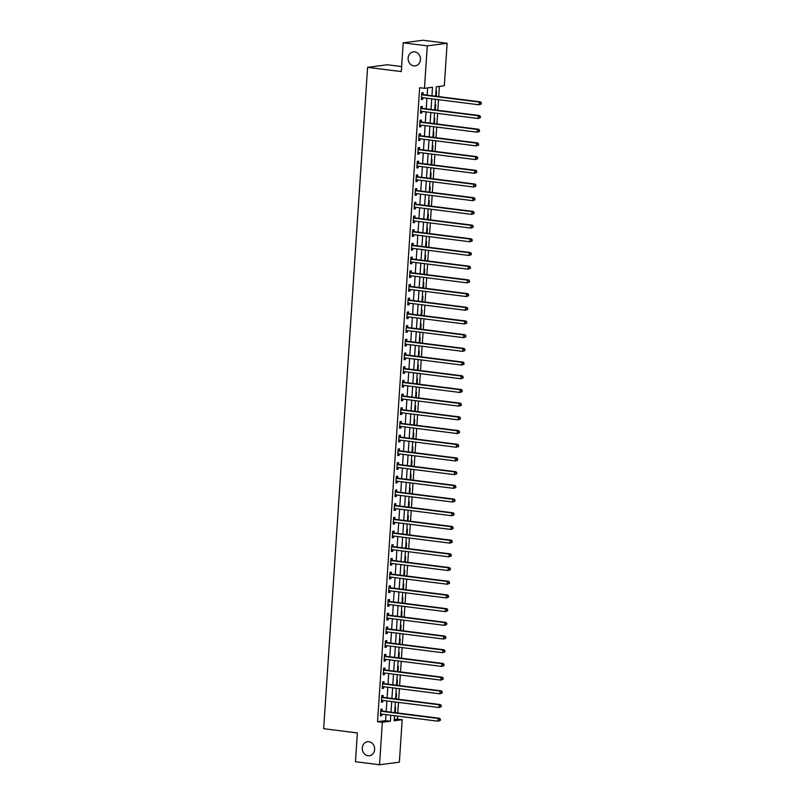 <?xml version="1.0" encoding="UTF-8"?>
<svg xmlns="http://www.w3.org/2000/svg" width="805" height="805" viewBox="0 0 805 805"><rect width="100%" height="100%" fill="white"/><g stroke="black" fill="none" stroke-linecap="round" stroke-linejoin="round"><path stroke-width="1.21" d="M368.932 741.697A7.074 6.168 82.6 0 1 374.637 748.7A7.074 6.168 82.6 0 1 369.374 755.724A7.074 6.168 82.6 0 1 367.996 755.724A7.074 6.168 82.6 0 1 362.28 748.72A7.074 6.168 82.6 0 1 367.553 741.697A7.074 6.168 82.6 0 1 368.932 741.697M414.746 51.852A7.074 6.168 82.6 0 1 420.462 58.866A7.074 6.168 82.6 0 1 415.189 65.879A7.074 6.168 82.6 0 1 413.82 65.879A7.074 6.168 82.6 0 1 408.105 58.876A7.074 6.168 82.6 0 1 413.368 51.862A7.074 6.168 82.6 0 1 414.746 51.852M401.625 66.553L387.416 64.762L367.583 67.338L323.66 728.686L357.37 732.942L355.458 761.711L379.537 764.75L382.355 722.286L390.405 721.24L390.797 715.243M367.583 67.338L401.293 71.595L403.204 42.826L423.048 40.25L447.127 43.289L444.3 85.753L436.26 86.799L435.636 96.208M394.239 719.509L397.378 719.096L397.579 716.098M397.781 713.019L398.485 702.393M398.696 699.314L399.401 688.698M399.602 685.619L400.306 675.003M400.518 671.923L401.222 661.308M401.423 658.218L402.128 647.602M402.329 644.523L403.033 633.907M403.245 630.828L403.949 620.212M404.15 617.123L404.855 606.507M405.066 603.428L405.77 592.812M405.972 589.733L406.676 579.117M406.877 576.038L407.592 565.412M407.793 562.333L408.497 551.717M408.699 548.638L409.403 538.022M409.614 534.943L410.319 524.317M410.52 521.238L411.224 510.622M411.436 507.542L412.14 496.927M412.341 493.847L413.046 483.221M413.247 480.142L413.961 469.526M414.162 466.447L414.867 455.831M415.068 452.752L415.772 442.136M415.984 439.047L416.688 428.431M416.889 425.352L417.594 414.736M417.805 411.657L418.509 401.041M418.711 397.962L419.415 387.336M419.616 384.257L420.321 373.641M420.532 370.562L421.236 359.946M421.438 356.867L422.142 346.241M422.353 343.161L423.058 332.546M423.259 329.466L423.963 318.85M424.165 315.771L424.879 305.145M425.08 302.066L425.785 291.45M425.986 288.371L426.69 277.755M426.902 274.676L427.606 264.06M427.807 260.971L428.512 250.355M428.723 247.276L429.427 236.66M429.629 233.581L430.333 222.965M430.534 219.876L431.239 209.26M431.45 206.181L432.154 195.565M432.355 192.486L433.06 181.87M433.271 178.791L433.976 168.165M434.177 165.085L434.881 154.469M435.082 151.39L435.797 140.774M435.998 137.695L436.702 127.069M436.904 123.99L437.608 113.374M437.819 110.295L438.524 99.679M438.725 96.6L439.399 86.387M397.378 719.096L402.198 719.71L399.371 762.174L379.537 764.75M435.978 91.035L436.572 90.955L436.219 96.278M435.072 104.731L435.666 104.66L435.314 109.983M434.157 118.436L434.76 118.355L434.398 123.678M433.251 132.131L433.845 132.05L433.493 137.373M432.335 145.826L432.939 145.745L432.587 151.078M431.43 159.521L432.023 159.45L431.671 164.773M430.524 173.226L431.118 173.145L430.766 178.469M429.608 186.921L430.212 186.841L429.85 192.164M428.703 200.616L429.296 200.546L428.944 205.869M427.787 214.321L428.391 214.241L428.039 219.564M426.881 228.016L427.475 227.936L427.123 233.259M425.976 241.711L426.57 241.641L426.217 246.964M425.06 255.416L425.654 255.336L425.302 260.659M424.155 269.112L424.748 269.031L424.396 274.354M423.239 282.807L423.843 282.736L423.48 288.059M422.333 296.512L422.927 296.431L422.575 301.754M421.418 310.207L422.021 310.126L421.669 315.449M420.512 323.902L421.106 323.821L420.753 329.154M419.606 337.597L420.2 337.526L419.848 342.85M418.691 351.302L419.294 351.222L418.932 356.545M417.785 364.997L418.379 364.917L418.026 370.24M416.869 378.692L417.473 378.622L417.121 383.945M415.964 392.397L416.557 392.317L416.205 397.64M415.058 406.092L415.652 406.012L415.3 411.335M414.142 419.787L414.736 419.717L414.384 425.04M413.237 433.493L413.83 433.412L413.478 438.735M412.321 447.188L412.925 447.107L412.563 452.43M411.415 460.883L412.009 460.812L411.657 466.135M410.5 474.588L411.103 474.507L410.751 479.83M409.594 488.283L410.188 488.202L409.836 493.525M408.688 501.978L409.282 501.907L408.93 507.231M407.773 515.683L408.366 515.603L408.014 520.926M406.867 529.378L407.461 529.298L407.109 534.621M405.951 543.073L406.555 542.993L406.203 548.326M405.046 556.768L405.64 556.698L405.287 562.021M404.14 570.473L404.734 570.393L404.382 575.716M403.225 584.168L403.818 584.088L403.466 589.411M402.319 597.863L402.913 597.793L402.56 603.116M401.403 611.569L402.007 611.488L401.645 616.811M400.498 625.264L401.091 625.183L400.739 630.506M399.582 638.959L400.186 638.888L399.833 644.211M398.676 652.664L399.27 652.583L398.918 657.906M397.771 666.359L398.364 666.278L398.012 671.601M396.855 680.054L397.449 679.984L397.096 685.307M395.949 693.759L396.543 693.679L396.191 699.002M395.034 707.454L395.637 707.374L395.275 712.697M431.943 95.745L432.506 87.292L424.466 88.329L419.647 87.725L377.545 721.683L385.585 720.636L385.987 714.629M386.189 711.55L386.893 700.934M387.094 697.855L387.799 687.239M388.01 684.159L388.714 673.533M388.916 670.454L389.62 659.838M389.831 656.759L390.536 646.143M390.737 643.064L391.441 632.438M391.643 629.359L392.347 618.743M392.558 615.664L393.263 605.048M393.464 601.969L394.168 591.343M394.38 588.264L395.084 577.648M395.285 574.569L395.99 563.953M396.191 560.874L396.905 550.258M397.107 547.169L397.811 536.553M398.012 533.474L398.717 522.858M398.928 519.778L399.632 509.163M399.833 506.083L400.538 495.457M400.749 492.378L401.454 481.762M401.655 478.683L402.359 468.067M402.56 464.988L403.275 454.362M403.476 451.283L404.18 440.667M404.382 437.588L405.086 426.972M405.297 423.893L406.002 413.267M406.203 410.188L406.907 399.572M407.119 396.493L407.823 385.877M408.024 382.798L408.729 372.182M408.93 369.093L409.634 358.477M409.846 355.397L410.55 344.781M410.751 341.702L411.456 331.086M411.667 327.997L412.371 317.381M412.573 314.302L413.277 303.686M413.478 300.607L414.193 289.991M414.394 286.912L415.098 276.286M415.3 273.207L416.004 262.591M416.215 259.512L416.92 248.896M417.121 245.817L417.825 235.191M418.037 232.112L418.741 221.496M418.942 218.417L419.647 207.801M419.848 204.722L420.552 194.096M420.763 191.016L421.468 180.401M421.669 177.321L422.373 166.705M422.585 163.626L423.289 153.01M423.49 149.921L424.195 139.305M424.396 136.226L425.11 125.61M425.312 122.531L426.016 111.915M426.217 108.836L426.922 98.21M427.133 95.131L427.606 87.926M423.058 94.487L423.168 92.696L421.83 92.877L421.397 99.448L422.736 99.277L422.836 97.697M422.142 108.182L422.263 106.401L420.924 106.572L420.482 113.143L421.83 112.972L421.931 111.392M421.236 121.877L421.357 120.096L420.009 120.267L419.576 126.848L420.914 126.667L421.025 125.097M420.321 135.572L420.441 133.791L419.103 133.972L418.67 140.543L420.009 140.372L420.109 138.792M419.415 149.277L419.536 147.496L418.198 147.667L417.755 154.238L419.093 154.067L419.204 152.487M418.509 162.972L418.62 161.191L417.282 161.362L416.849 167.943L418.187 167.762L418.288 166.192M417.594 176.667L417.715 174.886L416.376 175.067L415.933 181.638L417.272 181.467L417.382 179.887M416.688 190.372L416.799 188.591L415.461 188.762L415.028 195.333L416.366 195.162L416.467 193.582M415.772 204.068L415.893 202.286L414.555 202.458L414.112 209.038L415.461 208.857L415.561 207.288M414.867 217.763L414.988 215.982L413.639 216.153L413.207 222.733L414.545 222.562L414.656 220.983M413.951 231.468L414.072 229.677L412.734 229.858L412.301 236.429L413.639 236.257L413.74 234.678M413.046 245.163L413.166 243.382L411.828 243.553L411.385 250.134L412.724 249.953L412.834 248.373M412.14 258.858L412.251 257.077L410.912 257.248L410.48 263.829L411.818 263.658L411.919 262.078M411.224 272.563L411.345 270.772L410.007 270.953L409.564 277.524L410.912 277.353L411.013 275.773M410.319 286.258L410.439 284.477L409.091 284.648L408.658 291.219L409.997 291.048L410.107 289.468M409.403 299.953L409.524 298.172L408.185 298.343L407.753 304.924L409.091 304.743L409.192 303.173M408.497 313.648L408.618 311.867L407.28 312.048L406.837 318.619L408.175 318.448L408.286 316.868M407.592 327.353L407.702 325.572L406.364 325.743L405.931 332.314L407.27 332.143L407.37 330.563M406.676 341.048L406.797 339.267L405.458 339.438L405.016 346.019L406.354 345.838L406.465 344.268M405.77 354.743L405.881 352.962L404.543 353.143L404.11 359.714L405.448 359.543L405.549 357.963M404.855 368.449L404.975 366.667L403.637 366.839L403.194 373.409L404.543 373.238L404.643 371.658M403.949 382.144L404.07 380.363L402.721 380.534L402.289 387.114L403.627 386.933L403.738 385.364M403.033 395.839L403.154 394.058L401.816 394.239L401.383 400.81L402.721 400.638L402.822 399.059M402.128 409.544L402.248 407.763L400.91 407.934L400.467 414.505L401.806 414.334L401.916 412.754M401.222 423.239L401.333 421.458L399.994 421.629L399.562 428.21L400.9 428.029L401.001 426.459M400.306 436.934L400.427 435.153L399.089 435.324L398.646 441.905L399.994 441.734L400.095 440.154M399.401 450.639L399.522 448.848L398.173 449.029L397.74 455.6L399.079 455.429L399.189 453.849M398.485 464.334L398.606 462.553L397.268 462.724L396.835 469.295L398.173 469.124L398.274 467.544M397.579 478.029L397.7 476.248L396.352 476.419L395.919 483L397.257 482.819L397.368 481.249M396.674 491.734L396.785 489.943L395.446 490.124L395.014 496.695L396.352 496.524L396.452 494.944M395.758 505.429L395.879 503.648L394.541 503.819L394.098 510.39L395.436 510.219L395.547 508.639M394.853 519.124L394.963 517.343L393.625 517.514L393.192 524.095L394.531 523.914L394.631 522.344M393.937 532.819L394.058 531.038L392.719 531.22L392.276 537.79L393.625 537.619L393.726 536.039M393.031 546.525L393.152 544.744L391.804 544.915L391.371 551.485L392.709 551.314L392.82 549.735M392.116 560.22L392.236 558.439L390.898 558.61L390.465 565.191L391.804 565.009L391.904 563.44M391.21 573.915L391.331 572.134L389.992 572.315L389.55 578.886L390.888 578.715L390.999 577.135M390.304 587.62L390.415 585.839L389.077 586.01L388.644 592.581L389.982 592.41L390.083 590.83M389.389 601.315L389.509 599.534L388.171 599.705L387.728 606.286L389.077 606.105L389.177 604.535M388.483 615.01L388.604 613.229L387.255 613.4L386.823 619.981L388.161 619.81L388.272 618.23M387.567 628.715L387.688 626.924L386.35 627.105L385.907 633.676L387.255 633.505L387.356 631.925M386.662 642.41L386.782 640.629L385.434 640.8L385.001 647.381L386.34 647.2L386.45 645.62M385.746 656.105L385.867 654.324L384.528 654.495L384.096 661.076L385.434 660.905L385.535 659.325M384.84 669.81L384.961 668.019L383.623 668.2L383.18 674.771L384.518 674.6L384.629 673.02M383.935 683.505L384.045 681.724L382.707 681.895L382.274 688.466L383.613 688.295L383.713 686.715M383.019 697.2L383.14 695.419L381.801 695.59L381.359 702.171L382.707 701.99L382.808 700.42M382.113 710.896L382.234 709.114L380.886 709.296L380.453 715.866L381.791 715.695L381.902 714.115M403.204 42.826L427.284 45.865L447.127 43.289M377.545 721.683L382.355 722.286M424.466 88.329L427.284 45.865M391.009 712.163L391.713 701.537M391.914 698.458L392.619 687.842M392.82 684.763L393.524 674.147M393.736 671.068L394.44 660.442M394.641 657.363L395.346 646.747M395.557 643.668L396.261 633.052M396.463 629.973L397.167 619.357M397.368 616.268L398.083 605.652M398.284 602.573L398.988 591.957M399.189 588.878L399.894 578.262M400.105 575.173L400.81 564.557M401.011 561.477L401.715 550.862M401.926 547.782L402.631 537.166M402.832 534.087L403.536 523.461M403.738 520.382L404.442 509.766M404.653 506.687L405.358 496.071M405.559 492.992L406.263 482.366M406.475 479.287L407.179 468.671M407.38 465.592L408.085 454.976M408.286 451.897L409 441.271M409.202 438.192L409.906 427.576M410.107 424.497L410.812 413.881M411.023 410.802L411.727 400.186M411.929 397.096L412.633 386.481M412.844 383.401L413.549 372.785M413.75 369.706L414.454 359.09M414.656 356.011L415.36 345.385M415.571 342.306L416.276 331.69M416.477 328.611L417.181 317.995M417.393 314.916L418.097 304.29M418.298 301.211L419.002 290.595M419.204 287.516L419.918 276.9M420.119 273.821L420.824 263.195M421.025 260.116L421.729 249.5M421.941 246.421L422.645 235.805M422.846 232.726L423.551 222.11M423.762 219.02L424.466 208.404M424.668 205.325L425.372 194.709M425.573 191.63L426.278 181.014M426.489 177.925L427.193 167.309M427.395 164.23L428.099 153.614M428.31 150.535L429.015 139.919M429.216 136.84L429.92 126.214M430.122 123.135L430.836 112.519M431.037 109.44L431.742 98.824M394.49 715.705L394.158 720.757L402.198 719.71M435.435 99.287L434.73 109.903M434.519 112.982L433.815 123.608M433.613 126.687L432.909 137.303M432.698 140.382L431.993 150.998M431.792 154.077L431.088 164.693M430.886 167.782L430.172 178.398M429.971 181.477L429.266 192.093M429.065 195.172L428.361 205.788M428.149 208.877L427.445 219.493M427.244 222.572L426.539 233.188M426.328 236.268L425.624 246.883M425.422 249.963L424.718 260.589M424.517 263.668L423.812 274.284M423.601 277.363L422.897 287.979M422.695 291.058L421.991 301.684M421.78 304.763L421.075 315.379M420.874 318.458L420.17 329.074M419.969 332.153L419.254 342.779M419.053 345.858L418.348 356.474M418.147 359.553L417.443 370.169M417.232 373.248L416.527 383.864M416.326 386.953L415.622 397.569M415.41 400.649L414.706 411.264M414.505 414.344L413.8 424.96M413.599 428.039L412.895 438.665M412.683 441.744L411.979 452.36M411.778 455.439L411.073 466.055M410.862 469.134L410.158 479.76M409.956 482.839L409.252 493.455M409.051 496.534L408.336 507.15M408.135 510.229L407.431 520.855M407.229 523.934L406.525 534.55M406.314 537.629L405.609 548.245M405.408 551.324L404.704 561.94M404.492 565.029L403.788 575.645M403.587 578.725L402.882 589.341M402.681 592.42L401.977 603.036M401.765 606.125L401.061 616.741M400.86 619.82L400.155 630.436M399.944 633.515L399.24 644.131M399.039 647.21L398.334 657.836M398.133 660.915L397.418 671.531M397.217 674.61L396.513 685.226M396.312 688.305L395.607 698.931M395.396 702.01L394.692 712.626M385.585 720.636L390.405 721.24M421.418 99.106L422.736 99.277M420.512 112.811L421.83 112.972M419.596 126.506L420.914 126.667M418.691 140.201L420.009 140.372M417.775 153.896L419.093 154.067M416.869 167.601L418.187 167.762M415.964 181.296L417.272 181.467M415.048 194.991L416.366 195.162M414.142 208.696L415.461 208.857M413.227 222.391L414.545 222.562M412.321 236.086L413.639 236.257M411.405 249.792L412.724 249.953M410.5 263.487L411.818 263.658M409.594 277.182L410.912 277.353M408.678 290.887L409.997 291.048M407.773 304.582L409.091 304.743M406.857 318.277L408.175 318.448M405.951 331.982L407.27 332.143M405.046 345.677L406.354 345.838M404.13 359.372L405.448 359.543M403.225 373.067L404.543 373.238M402.309 386.772L403.627 386.933M401.403 400.467L402.721 400.638M400.488 414.162L401.806 414.334M399.582 427.868L400.9 428.029M398.676 441.563L399.994 441.734M397.761 455.258L399.079 455.429M396.855 468.963L398.173 469.124M395.939 482.658L397.257 482.819M395.034 496.353L396.352 496.524M394.118 510.058L395.436 510.219M393.212 523.753L394.531 523.914M392.307 537.448L393.625 537.619M391.391 551.153L392.709 551.314M390.485 564.848L391.804 565.009M389.57 578.543L390.888 578.715M388.664 592.239L389.982 592.41M387.758 605.944L389.077 606.105M386.843 619.639L388.161 619.81M385.937 633.334L387.255 633.505M385.021 647.039L386.34 647.2M384.116 660.734L385.434 660.905M383.2 674.429L384.518 674.6M382.295 688.134L383.613 688.295M381.389 701.829L382.707 701.99M380.473 715.524L381.791 715.695M481.269 104.006L481.34 102.909L480.806 102.98L480.736 104.076L481.269 104.006L479.025 104.791L422.001 97.596A1.107 0.966 -97.4 0 0 421.639 97.626L421.518 97.667M480.736 104.076L479.025 104.791L479.206 102.054L480.545 101.873L423.531 94.678A1.107 0.966 -97.4 0 1 423.168 94.557L421.78 93.712M421.709 94.658L421.83 94.728A1.107 0.966 -97.4 0 0 422.182 94.849L479.206 102.054L480.806 102.98M422.394 97.636L421.498 97.928M481.34 102.909L480.545 101.873M480.364 117.701L480.434 116.604L479.901 116.675L479.83 117.772L480.364 117.701L478.12 118.486L421.096 111.291A1.107 0.966 -97.4 0 0 420.733 111.321L420.602 111.362M479.83 117.772L478.12 118.486L478.301 115.749L479.639 115.578L422.615 108.373A1.107 0.966 -97.4 0 1 422.263 108.252L420.864 107.407M420.804 108.353L420.924 108.423A1.107 0.966 -97.4 0 0 421.277 108.554L478.301 115.749L479.901 116.675M421.478 111.342L420.582 111.623M480.434 116.604L479.639 115.578M479.448 131.406L479.528 130.309L478.985 130.38L478.915 131.467L479.448 131.406L477.204 132.191L420.18 124.986A1.107 0.966 -97.4 0 0 419.818 125.027L419.697 125.067M478.915 131.467L477.204 132.191L477.385 129.444L478.734 129.273L421.709 122.078A1.107 0.966 -97.4 0 1 421.357 121.947L419.958 121.112M419.898 122.048L420.009 122.129A1.107 0.966 -97.4 0 0 420.371 122.249L477.385 129.444L478.985 130.38M420.572 125.037L419.677 125.328M479.528 130.309L478.734 129.273M478.542 145.101L478.613 144.004L478.079 144.075L478.009 145.172L478.542 145.101L476.298 145.886L419.274 138.681A1.107 0.966 -97.4 0 0 418.912 138.722L418.781 138.762M478.009 145.172L476.298 145.886L476.48 143.149L477.818 142.968L420.794 135.773A1.107 0.966 -97.4 0 1 420.441 135.653L419.043 134.807M418.982 135.753L419.103 135.824A1.107 0.966 -97.4 0 0 419.455 135.944L476.48 143.149L478.079 144.075M419.667 138.732L418.771 139.024M478.613 144.004L477.818 142.968M477.637 158.796L477.707 157.7L477.093 158.867L477.637 158.796L475.383 159.581L418.369 152.387A1.107 0.966 -97.4 0 0 417.996 152.417L417.875 152.457M477.093 158.867L475.383 159.581L475.574 156.844L476.912 156.673L419.888 149.468A1.107 0.966 -97.4 0 1 419.536 149.348L418.137 148.502M418.077 149.448L418.198 149.519A1.107 0.966 -97.4 0 0 418.55 149.65L475.574 156.844L477.174 157.77M418.751 152.437L417.855 152.719M477.707 157.7L476.912 156.673M476.721 172.491L476.791 171.405L476.258 171.465L476.188 172.562L476.721 172.491L474.477 173.286L417.453 166.082A1.107 0.966 -97.4 0 0 417.091 166.112L416.96 166.152M476.188 172.562L474.477 173.286L474.658 170.539L475.997 170.368L418.982 163.174A1.107 0.966 -97.4 0 1 418.62 163.043L417.232 162.208M417.161 163.143L417.282 163.214A1.107 0.966 -97.4 0 0 417.634 163.345L474.658 170.539L476.258 171.465M417.845 166.132L416.95 166.424M476.791 171.405L475.997 170.368M475.815 186.197L475.886 185.1L475.272 186.267L475.815 186.197L473.571 186.981L416.547 179.777A1.107 0.966 -97.4 0 0 416.185 179.817L416.054 179.857M475.272 186.267L473.571 186.981L473.753 184.244L475.091 184.063L418.067 176.869A1.107 0.966 -97.4 0 1 417.715 176.738L416.316 175.903M416.255 176.848L416.376 176.919A1.107 0.966 -97.4 0 0 416.728 177.04L473.753 184.244L475.353 185.17M416.93 179.827L416.034 180.119M475.886 185.1L475.091 184.063M474.9 199.892L474.98 198.795L474.437 198.865L474.366 199.962L474.9 199.892L472.656 200.676L415.632 193.482A1.107 0.966 -97.4 0 0 415.269 193.512L415.149 193.552M474.366 199.962L472.656 200.676L472.837 197.939L474.185 197.768L417.161 190.564A1.107 0.966 -97.4 0 1 416.799 190.443L415.41 189.598M415.35 190.544L415.461 190.614A1.107 0.966 -97.4 0 0 415.813 190.735L472.837 197.939L474.437 198.865M416.024 193.532L415.128 193.814M474.98 198.795L474.185 197.768M473.994 213.587L474.065 212.49L473.531 212.56L473.461 213.657L473.994 213.587L471.75 214.371L414.726 207.177A1.107 0.966 -97.4 0 0 414.364 207.207L414.233 207.247M473.461 213.657L471.75 214.371L471.931 211.635L473.27 211.463L416.245 204.259A1.107 0.966 -97.4 0 1 415.893 204.138L414.495 203.303M414.434 204.239L414.555 204.309A1.107 0.966 -97.4 0 0 414.907 204.44L471.931 211.635L473.531 212.56M415.108 207.227L414.213 207.519M474.065 212.49L473.27 211.463M473.078 227.292L473.159 226.195L472.616 226.265L472.545 227.362L473.078 227.292L470.834 228.077L413.82 220.872A1.107 0.966 -97.4 0 0 413.448 220.912L413.327 220.952M472.545 227.362L470.834 228.077L471.016 225.34L472.364 225.159L415.34 217.964A1.107 0.966 -97.4 0 1 414.988 217.833L413.589 216.998M413.529 217.944L413.639 218.014A1.107 0.966 -97.4 0 0 414.001 218.135L471.016 225.34L472.616 226.265M414.203 220.922L413.307 221.214M473.159 226.195L472.364 225.159M472.173 240.987L472.243 239.89L471.71 239.96L471.639 241.057L472.173 240.987L469.929 241.772L412.905 234.577A1.107 0.966 -97.4 0 0 412.542 234.607L412.412 234.647M471.639 241.057L469.929 241.772L470.11 239.035L471.448 238.864L414.424 231.659A1.107 0.966 -97.4 0 1 414.072 231.538L412.673 230.693M412.613 231.639L412.734 231.709A1.107 0.966 -97.4 0 0 413.086 231.83L470.11 239.035L471.71 239.96M413.297 234.627L412.401 234.909M472.243 239.89L471.448 238.864M471.267 254.682L471.338 253.585L470.724 254.752L471.267 254.682L469.023 255.467L411.999 248.272A1.107 0.966 -97.4 0 0 411.627 248.302L411.506 248.343M470.724 254.752L469.023 255.467L469.204 252.73L470.543 252.559L413.518 245.354A1.107 0.966 -97.4 0 1 413.166 245.233L411.768 244.388M411.707 245.334L411.828 245.404A1.107 0.966 -97.4 0 0 412.18 245.535L469.204 252.73L470.804 253.656M412.381 248.322L411.486 248.604M471.338 253.585L470.543 252.559M470.351 268.387L470.422 267.29L469.818 268.457L470.351 268.387L468.108 269.172L411.083 261.967A1.107 0.966 -97.4 0 0 410.721 262.007L410.6 262.048M469.818 268.457L468.108 269.172L468.289 266.425L469.627 266.254L412.613 259.059A1.107 0.966 -97.4 0 1 412.251 258.928L410.862 258.093M410.792 259.039L410.912 259.109A1.107 0.966 -97.4 0 0 411.264 259.23L468.289 266.425L469.889 267.361M411.476 262.017L410.58 262.309M470.422 267.29L469.627 266.254M469.446 282.082L469.516 280.985L468.983 281.056L468.913 282.152L469.446 282.082L467.202 282.867L410.178 275.672A1.107 0.966 -97.4 0 0 409.815 275.702L409.685 275.743M468.913 282.152L467.202 282.867L467.383 280.13L468.721 279.949L411.697 272.754A1.107 0.966 -97.4 0 1 411.345 272.633L409.946 271.788M409.886 272.734L410.007 272.804A1.107 0.966 -97.4 0 0 410.359 272.925L467.383 280.13L468.983 281.056M410.56 275.713L409.665 276.004M469.516 280.985L468.721 279.949M468.53 295.777L468.611 294.68L468.067 294.751L467.997 295.848L468.53 295.777L466.286 296.562L409.262 289.367A1.107 0.966 -97.4 0 0 408.9 289.398L408.779 289.438M467.997 295.848L466.286 296.562L466.467 293.825L467.816 293.654L410.792 286.449A1.107 0.966 -97.4 0 1 410.439 286.328L409.041 285.483M408.98 286.429L409.091 286.5A1.107 0.966 -97.4 0 0 409.453 286.63L466.467 293.825L468.067 294.751M409.654 289.418L408.759 289.699M468.611 294.68L467.816 293.654M467.625 309.482L467.695 308.385L467.091 309.543L467.625 309.482L465.381 310.267L408.356 303.062A1.107 0.966 -97.4 0 0 407.994 303.103L407.863 303.143M467.091 309.543L465.381 310.267L465.562 307.52L466.9 307.349L409.876 300.154A1.107 0.966 -97.4 0 1 409.524 300.024L408.125 299.188M408.065 300.124L408.185 300.205A1.107 0.966 -97.4 0 0 408.538 300.325L465.562 307.52L467.162 308.456M408.749 303.113L407.853 303.404M467.695 308.385L466.9 307.349M466.719 323.177L466.789 322.081L466.175 323.248L466.719 323.177L464.465 323.962L407.451 316.768A1.107 0.966 -97.4 0 0 407.078 316.798L406.958 316.838M466.175 323.248L464.465 323.962L464.656 321.225L465.994 321.044L408.97 313.849A1.107 0.966 -97.4 0 1 408.618 313.729L407.219 312.883M407.159 313.829L407.27 313.9A1.107 0.966 -97.4 0 0 407.632 314.02L464.656 321.225L466.256 322.151M407.833 316.808L406.938 317.1M466.789 322.081L465.994 321.044M465.803 336.872L465.874 335.776L465.34 335.846L465.27 336.943L465.803 336.872L463.559 337.657L406.535 330.463A1.107 0.966 -97.4 0 0 406.173 330.493L406.042 330.533M465.27 336.943L463.559 337.657L463.74 334.92L465.079 334.749L408.055 327.544A1.107 0.966 -97.4 0 1 407.702 327.424L406.314 326.578M406.243 327.524L406.364 327.595A1.107 0.966 -97.4 0 0 406.716 327.726L463.74 334.92L465.34 335.846M406.928 330.513L406.032 330.795M465.874 335.776L465.079 334.749M464.898 350.567L464.968 349.481L464.354 350.638L464.898 350.567L462.654 351.362L405.629 344.158A1.107 0.966 -97.4 0 0 405.267 344.198L405.136 344.238M464.354 350.638L462.654 351.362L462.835 348.615L464.173 348.444L407.149 341.25A1.107 0.966 -97.4 0 1 406.797 341.119L405.398 340.284M405.338 341.219L405.458 341.3A1.107 0.966 -97.4 0 0 405.811 341.421L462.835 348.615L464.435 349.551M406.012 344.208L405.116 344.5M464.968 349.481L464.173 348.444M463.982 364.273L464.062 363.176L463.519 363.246L463.449 364.343L463.982 364.273L461.738 365.057L404.714 357.853A1.107 0.966 -97.4 0 0 404.351 357.893L404.231 357.933M463.449 364.343L461.738 365.057L461.919 362.32L463.257 362.139L406.243 354.945A1.107 0.966 -97.4 0 1 405.881 354.824L404.492 353.979M404.422 354.925L404.543 354.995A1.107 0.966 -97.4 0 0 404.895 355.116L461.919 362.32L463.519 363.246M405.106 357.903L404.211 358.195M464.062 363.176L463.257 362.139M463.076 377.968L463.147 376.871L462.543 378.038L463.076 377.968L460.832 378.752L403.808 371.558A1.107 0.966 -97.4 0 0 403.446 371.588L403.315 371.628M462.543 378.038L460.832 378.752L461.013 376.016L462.352 375.844L405.328 368.64A1.107 0.966 -97.4 0 1 404.975 368.519L403.577 367.674M403.516 368.62L403.637 368.69A1.107 0.966 -97.4 0 0 403.989 368.821L461.013 376.016L462.613 376.941M404.191 371.608L403.295 371.89M463.147 376.871L462.352 375.844M462.161 391.663L462.241 390.576L461.698 390.636L461.627 391.733L462.161 391.663L459.917 392.458L402.903 385.253A1.107 0.966 -97.4 0 0 402.53 385.283L402.409 385.323M461.627 391.733L459.917 392.458L460.098 389.711L461.446 389.54L404.422 382.345A1.107 0.966 -97.4 0 1 404.07 382.214L402.671 381.379M402.611 382.315L402.721 382.385A1.107 0.966 -97.4 0 0 403.084 382.516L460.098 389.711L461.698 390.636M403.285 385.303L402.389 385.595M462.241 390.576L461.446 389.54M461.255 405.368L461.325 404.271L460.792 404.341L460.722 405.438L461.255 405.368L459.011 406.153L401.987 398.948A1.107 0.966 -97.4 0 0 401.625 398.988L401.494 399.028M460.722 405.438L459.011 406.153L459.192 403.416L460.53 403.235L403.506 396.04A1.107 0.966 -97.4 0 1 403.154 395.909L401.755 395.074M401.695 396.02L401.816 396.09A1.107 0.966 -97.4 0 0 402.168 396.211L459.192 403.416L460.792 404.341M402.379 398.998L401.484 399.29M461.325 404.271L460.53 403.235M460.349 419.063L460.42 417.966L459.806 419.133L460.349 419.063L458.105 419.848L401.081 412.653A1.107 0.966 -97.4 0 0 400.709 412.683L400.588 412.724M459.806 419.133L458.105 419.848L458.287 417.111L459.625 416.94L402.601 409.735A1.107 0.966 -97.4 0 1 402.248 409.614L400.85 408.769M400.789 409.715L400.91 409.785A1.107 0.966 -97.4 0 0 401.262 409.906L458.287 417.111L459.886 418.037M401.464 412.703L400.568 412.985M460.42 417.966L459.625 416.94M459.434 432.758L459.504 431.661L458.971 431.732L458.9 432.828L459.434 432.758L457.19 433.543L400.166 426.348A1.107 0.966 -97.4 0 0 399.803 426.378L399.683 426.419M458.9 432.828L457.19 433.543L457.371 430.806L458.709 430.635L401.695 423.43A1.107 0.966 -97.4 0 1 401.333 423.309L399.944 422.464M399.874 423.41L399.994 423.48A1.107 0.966 -97.4 0 0 400.347 423.611L457.371 430.806L458.971 431.732M400.558 426.398L399.662 426.69M459.504 431.661L458.709 430.635M458.528 446.463L458.598 445.366L457.995 446.534L458.528 446.463L456.284 447.248L399.26 440.043A1.107 0.966 -97.4 0 0 398.898 440.083L398.767 440.124M457.995 446.534L456.284 447.248L456.465 444.501L457.804 444.33L400.779 437.135A1.107 0.966 -97.4 0 1 400.427 437.004L399.028 436.169M398.968 437.115L399.089 437.185A1.107 0.966 -97.4 0 0 399.441 437.306L456.465 444.501L458.065 445.437M399.642 440.094L398.747 440.385M458.598 445.366L457.804 444.33M457.612 460.158L457.693 459.061L457.149 459.132L457.079 460.229L457.612 460.158L455.368 460.943L398.344 453.748A1.107 0.966 -97.4 0 0 397.982 453.779L397.861 453.819M457.079 460.229L455.368 460.943L455.55 458.206L456.898 458.025L399.874 450.83A1.107 0.966 -97.4 0 1 399.522 450.709L398.123 449.864M398.062 450.81L398.173 450.881A1.107 0.966 -97.4 0 0 398.535 451.001L455.55 458.206L457.149 459.132M398.737 453.789L397.841 454.08M457.693 459.061L456.898 458.025M456.707 473.853L456.777 472.756L456.173 473.924L456.707 473.853L454.463 474.638L397.439 467.443A1.107 0.966 -97.4 0 0 397.076 467.474L396.946 467.514M456.173 473.924L454.463 474.638L454.644 471.901L455.982 471.73L398.958 464.525A1.107 0.966 -97.4 0 1 398.606 464.405L397.207 463.559M397.147 464.505L397.268 464.576A1.107 0.966 -97.4 0 0 397.62 464.706L454.644 471.901L456.244 472.827M397.831 467.494L396.935 467.775M456.777 472.756L455.982 471.73M455.801 487.558L455.872 486.462L455.258 487.629L455.801 487.558L453.547 488.343L396.533 481.138A1.107 0.966 -97.4 0 0 396.161 481.179L396.04 481.219M455.258 487.629L453.547 488.343L453.738 485.596L455.077 485.425L398.052 478.23A1.107 0.966 -97.4 0 1 397.7 478.1L396.302 477.264M396.241 478.21L396.352 478.281A1.107 0.966 -97.4 0 0 396.714 478.401L453.738 485.596L455.338 486.532M396.915 481.189L396.02 481.481M455.872 486.462L455.077 485.425M454.885 501.253L454.956 500.157L454.352 501.324L454.885 501.253L452.641 502.038L395.617 494.844A1.107 0.966 -97.4 0 0 395.255 494.874L395.124 494.914M454.352 501.324L452.641 502.038L452.823 499.301L454.161 499.12L397.137 491.925A1.107 0.966 -97.4 0 1 396.785 491.805L395.396 490.959M395.325 491.905L395.446 491.976A1.107 0.966 -97.4 0 0 395.798 492.097L452.823 499.301L454.423 500.227M396.01 494.884L395.114 495.176M454.956 500.157L454.161 499.12M453.98 514.948L454.05 513.852L453.436 515.019L453.98 514.948L451.736 515.733L394.712 508.539A1.107 0.966 -97.4 0 0 394.349 508.569L394.219 508.609M453.436 515.019L451.736 515.733L451.917 512.996L453.255 512.825L396.231 505.621A1.107 0.966 -97.4 0 1 395.879 505.5L394.48 504.655M394.42 505.6L394.541 505.671A1.107 0.966 -97.4 0 0 394.893 505.802L451.917 512.996L453.517 513.922M395.094 508.589L394.198 508.871M454.05 513.852L453.255 512.825M453.064 528.654L453.145 527.557L452.601 527.627L452.531 528.714L453.064 528.654L450.82 529.438L393.796 522.234A1.107 0.966 -97.4 0 0 393.434 522.274L393.313 522.314M452.531 528.714L450.82 529.438L451.001 526.691L452.34 526.52L395.325 519.326A1.107 0.966 -97.4 0 1 394.963 519.195L393.575 518.36M393.504 519.295L393.625 519.376A1.107 0.966 -97.4 0 0 393.977 519.497L451.001 526.691L452.601 527.627M394.188 522.284L393.293 522.576M453.145 527.557L452.34 526.52M452.158 542.349L452.229 541.252L451.625 542.419L452.158 542.349L449.915 543.134L392.89 535.939A1.107 0.966 -97.4 0 0 392.528 535.969L392.397 536.009M451.625 542.419L449.915 543.134L450.096 540.397L451.434 540.215L394.41 533.021A1.107 0.966 -97.4 0 1 394.058 532.9L392.659 532.055M392.599 533.001L392.719 533.071A1.107 0.966 -97.4 0 0 393.071 533.192L450.096 540.397L451.696 541.322M393.273 535.979L392.377 536.271M452.229 541.252L451.434 540.215M451.243 556.044L451.323 554.947L450.78 555.017L450.709 556.114L451.243 556.044L448.999 556.829L391.985 549.634A1.107 0.966 -97.4 0 0 391.612 549.664L391.492 549.704M450.709 556.114L448.999 556.829L449.18 554.092L450.528 553.921L393.504 546.716A1.107 0.966 -97.4 0 1 393.152 546.595L391.753 545.75M391.693 546.696L391.804 546.766A1.107 0.966 -97.4 0 0 392.166 546.897L449.18 554.092L450.78 555.017M392.367 549.684L391.472 549.966M451.323 554.947L450.528 553.921M450.337 569.739L450.408 568.652L449.874 568.712L449.804 569.809L450.337 569.739L448.093 570.534L391.069 563.329A1.107 0.966 -97.4 0 0 390.707 563.359L390.576 563.409M449.804 569.809L448.093 570.534L448.274 567.787L449.613 567.616L392.588 560.421A1.107 0.966 -97.4 0 1 392.236 560.29L390.838 559.455M390.777 560.391L390.898 560.461A1.107 0.966 -97.4 0 0 391.25 560.592L448.274 567.787L449.874 568.712M391.461 563.379L390.566 563.671M450.408 568.652L449.613 567.616M449.432 583.444L449.502 582.347L448.888 583.514L449.432 583.444L447.188 584.229L390.163 577.024A1.107 0.966 -97.4 0 0 389.791 577.064L389.67 577.105M448.888 583.514L447.188 584.229L447.369 581.492L448.707 581.311L391.683 574.116A1.107 0.966 -97.4 0 1 391.331 573.985L389.932 573.15M389.872 574.096L389.992 574.166A1.107 0.966 -97.4 0 0 390.345 574.287L447.369 581.492L448.969 582.418M390.546 577.074L389.65 577.366M449.502 582.347L448.707 581.311M448.516 597.139L448.586 596.042L448.053 596.113L447.983 597.209L448.516 597.139L446.272 597.924L389.248 590.729A1.107 0.966 -97.4 0 0 388.885 590.759L388.765 590.8M447.983 597.209L446.272 597.924L446.453 595.187L447.791 595.016L390.777 587.811A1.107 0.966 -97.4 0 1 390.415 587.69L389.026 586.845M388.956 587.791L389.077 587.861A1.107 0.966 -97.4 0 0 389.429 587.982L446.453 595.187L448.053 596.113M389.64 590.779L388.745 591.061M448.586 596.042L447.791 595.016M447.61 610.834L447.681 609.737L447.147 609.808L447.077 610.904L447.61 610.834L445.366 611.619L388.342 604.424A1.107 0.966 -97.4 0 0 387.98 604.454L387.849 604.495M447.077 610.904L445.366 611.619L445.547 608.882L446.886 608.711L389.862 601.506A1.107 0.966 -97.4 0 1 389.509 601.385L388.111 600.55M388.05 601.486L388.171 601.556A1.107 0.966 -97.4 0 0 388.523 601.687L445.547 608.882L447.147 609.808M388.724 604.475L387.829 604.766M447.681 609.737L446.886 608.711M446.695 624.539L446.775 623.442L446.232 623.513L446.161 624.61L446.695 624.539L444.451 625.324L387.426 618.119A1.107 0.966 -97.4 0 0 387.064 618.16L386.943 618.2M446.161 624.61L444.451 625.324L444.632 622.587L445.98 622.406L388.956 615.211A1.107 0.966 -97.4 0 1 388.604 615.08L387.205 614.245M387.145 615.191L387.255 615.262A1.107 0.966 -97.4 0 0 387.618 615.382L444.632 622.587L446.232 623.513M387.819 618.17L386.923 618.461M446.775 623.442L445.98 622.406M445.789 638.234L445.859 637.137L445.326 637.208L445.256 638.305L445.789 638.234L443.545 639.019L386.521 631.824A1.107 0.966 -97.4 0 0 386.159 631.855L386.028 631.895M445.256 638.305L443.545 639.019L443.726 636.282L445.064 636.111L388.04 628.906A1.107 0.966 -97.4 0 1 387.688 628.786L386.289 627.94M386.229 628.886L386.35 628.957A1.107 0.966 -97.4 0 0 386.702 629.077L443.726 636.282L445.326 637.208M386.903 631.875L386.018 632.156M445.859 637.137L445.064 636.111M444.883 651.929L444.954 650.832L444.41 650.903L444.34 652L444.883 651.929L442.629 652.714L385.615 645.519A1.107 0.966 -97.4 0 0 385.243 645.55L385.122 645.59M444.34 652L442.629 652.714L442.82 649.977L444.159 649.806L387.135 642.601A1.107 0.966 -97.4 0 1 386.782 642.481L385.384 641.635M385.323 642.581L385.434 642.652A1.107 0.966 -97.4 0 0 385.796 642.782L442.82 649.977L444.41 650.903M385.998 645.57L385.102 645.852M444.954 650.832L444.159 649.806M443.968 665.634L444.038 664.538L443.505 664.608L443.434 665.705L443.968 665.634L441.724 666.419L384.699 659.215A1.107 0.966 -97.4 0 0 384.337 659.255L384.206 659.295M443.434 665.705L441.724 666.419L441.905 663.672L443.243 663.501L386.219 656.306A1.107 0.966 -97.4 0 1 385.867 656.176L384.478 655.34M384.408 656.286L384.528 656.357A1.107 0.966 -97.4 0 0 384.881 656.478L441.905 663.672L443.505 664.608M385.092 659.265L384.196 659.557M444.038 664.538L443.243 663.501M443.062 679.329L443.132 678.233L442.519 679.4L443.062 679.329L440.818 680.114L383.794 672.92A1.107 0.966 -97.4 0 0 383.422 672.95L383.301 672.99M442.519 679.4L440.818 680.114L440.999 677.377L442.337 677.196L385.313 670.002A1.107 0.966 -97.4 0 1 384.961 669.881L383.562 669.036M383.502 669.981L383.623 670.052A1.107 0.966 -97.4 0 0 383.975 670.173L440.999 677.377L442.599 678.303M384.176 672.96L383.281 673.252M443.132 678.233L442.337 677.196M442.146 693.025L442.227 691.928L441.683 691.998L441.613 693.095L442.146 693.025L439.902 693.809L382.878 686.615A1.107 0.966 -97.4 0 0 382.516 686.645L382.395 686.685M441.613 693.095L439.902 693.809L440.083 691.072L441.422 690.901L384.408 683.697A1.107 0.966 -97.4 0 1 384.045 683.576L382.657 682.731M382.586 683.676L382.707 683.747A1.107 0.966 -97.4 0 0 383.059 683.878L440.083 691.072L441.683 691.998M383.271 686.665L382.375 686.947M442.227 691.928L441.422 690.901M441.241 706.73L441.311 705.633L440.707 706.8L441.241 706.73L438.997 707.515L381.973 700.31A1.107 0.966 -97.4 0 0 381.61 700.35L381.479 700.39M440.707 706.8L438.997 707.515L439.178 704.767L440.516 704.596L383.492 697.402A1.107 0.966 -97.4 0 1 383.14 697.271L381.741 696.436M381.681 697.382L381.801 697.452A1.107 0.966 -97.4 0 0 382.154 697.573L439.178 704.767L440.778 705.703M382.355 700.36L381.459 700.652M441.311 705.633L440.516 704.596M440.325 720.425L440.405 719.328L439.862 719.398L439.792 720.495L440.325 720.425L438.081 721.21L381.057 714.015A1.107 0.966 -97.4 0 0 380.695 714.045L380.574 714.085M439.792 720.495L438.081 721.21L438.262 718.473L439.611 718.291L382.586 711.097A1.107 0.966 -97.4 0 1 382.234 710.976L380.835 710.131M380.775 711.077L380.886 711.147A1.107 0.966 -97.4 0 0 381.248 711.268L438.262 718.473L439.862 719.398M381.449 714.055L380.554 714.347M440.405 719.328L439.611 718.291M421.83 94.728L423.168 94.557M422.182 94.849L423.531 94.678M420.924 108.423L422.263 108.252M421.277 108.554L422.615 108.373M420.009 122.129L421.357 121.947M420.371 122.249L421.709 122.078M419.103 135.824L420.441 135.653M419.455 135.944L420.794 135.773M418.198 149.519L419.536 149.348M418.55 149.65L419.888 149.468M417.282 163.214L418.62 163.043M417.634 163.345L418.982 163.174M416.376 176.919L417.715 176.738M416.728 177.04L418.067 176.869M415.461 190.614L416.799 190.443M415.813 190.735L417.161 190.564M414.555 204.309L415.893 204.138M414.907 204.44L416.245 204.259M413.639 218.014L414.988 217.833M414.001 218.135L415.34 217.964M412.734 231.709L414.072 231.538M413.086 231.83L414.424 231.659M411.828 245.404L413.166 245.233M412.18 245.535L413.518 245.354M410.912 259.109L412.251 258.928M411.264 259.23L412.613 259.059M410.007 272.804L411.345 272.633M410.359 272.925L411.697 272.754M409.091 286.5L410.439 286.328M409.453 286.63L410.792 286.449M408.185 300.205L409.524 300.024M408.538 300.325L409.876 300.154M407.27 313.9L408.618 313.729M407.632 314.02L408.97 313.849M406.364 327.595L407.702 327.424M406.716 327.726L408.055 327.544M405.458 341.3L406.797 341.119M405.811 341.421L407.149 341.25M404.543 354.995L405.881 354.824M404.895 355.116L406.243 354.945M403.637 368.69L404.975 368.519M403.989 368.821L405.328 368.64M402.721 382.385L404.07 382.214M403.084 382.516L404.422 382.345M401.816 396.09L403.154 395.909M402.168 396.211L403.506 396.04M400.91 409.785L402.248 409.614M401.262 409.906L402.601 409.735M399.994 423.48L401.333 423.309M400.347 423.611L401.695 423.43M399.089 437.185L400.427 437.004M399.441 437.306L400.779 437.135M398.173 450.881L399.522 450.709M398.535 451.001L399.874 450.83M397.268 464.576L398.606 464.405M397.62 464.706L398.958 464.525M396.352 478.281L397.7 478.1M396.714 478.401L398.052 478.23M395.446 491.976L396.785 491.805M395.798 492.097L397.137 491.925M394.541 505.671L395.879 505.5M394.893 505.802L396.231 505.621M393.625 519.376L394.963 519.195M393.977 519.497L395.325 519.326M392.719 533.071L394.058 532.9M393.071 533.192L394.41 533.021M391.804 546.766L393.152 546.595M392.166 546.897L393.504 546.716M390.898 560.461L392.236 560.29M391.25 560.592L392.588 560.421M389.992 574.166L391.331 573.985M390.345 574.287L391.683 574.116M389.077 587.861L390.415 587.69M389.429 587.982L390.777 587.811M388.171 601.556L389.509 601.385M388.523 601.687L389.862 601.506M387.255 615.262L388.604 615.08M387.618 615.382L388.956 615.211M386.35 628.957L387.688 628.786M386.702 629.077L388.04 628.906M385.434 642.652L386.782 642.481M385.796 642.782L387.135 642.601M384.528 656.357L385.867 656.176M384.881 656.478L386.219 656.306M383.623 670.052L384.961 669.881M383.975 670.173L385.313 670.002M382.707 683.747L384.045 683.576M383.059 683.878L384.408 683.697M381.801 697.452L383.14 697.271M382.154 697.573L383.492 697.402M380.886 711.147L382.234 710.976M381.248 711.268L382.586 711.097"/></g></svg>
